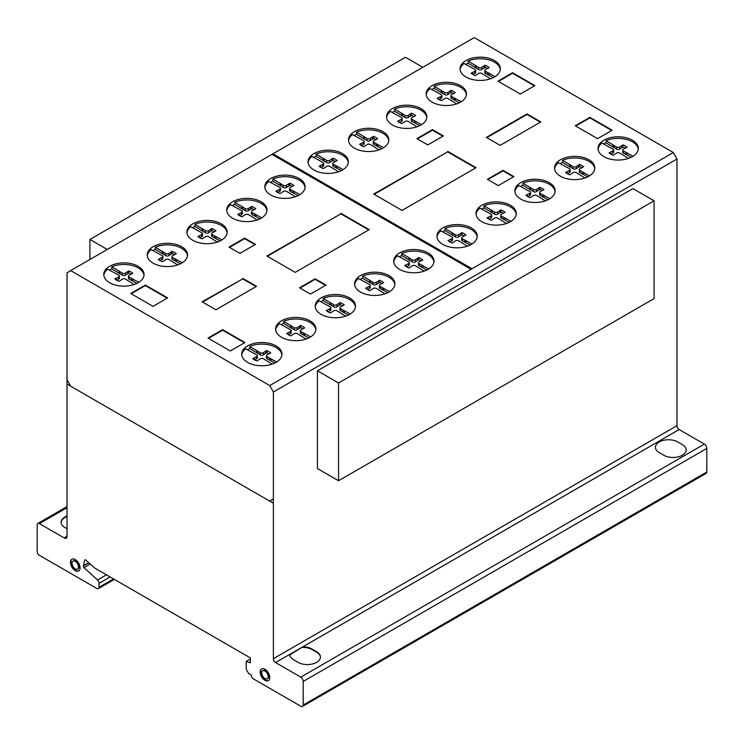 <?xml version="1.0" encoding="UTF-8"?>
<svg xmlns="http://www.w3.org/2000/svg" width="744" height="744" viewBox="0 0 744 744"><rect width="100%" height="100%" fill="white"/><g stroke="black" fill="none" stroke-linecap="round" stroke-linejoin="round"><path stroke-width="1.12" d="M107.275 249.463L89.922 239.447L89.922 259.479M89.922 239.447L405.461 57.279L422.806 67.295M338.539 382.983L338.539 480.745L654.078 298.577L654.078 200.815L632.939 188.613L317.409 370.791L338.539 382.983L654.078 200.815M338.539 480.745L317.409 468.553L317.409 370.791M500.312 69.592A20.144 11.634 0 0 0 481.638 58.785A20.144 11.634 0 0 0 468.125 61.082L468.125 63.203A20.144 11.634 0 0 0 465.688 64.44M490.529 78.79L481.907 73.451A2.241 1.293 0 0 0 478.625 73.461L475.314 75.609A14.61 8.435 180 0 1 471.147 73.21L474.877 71.303A2.065 1.19 0 0 0 475.704 70.345A2.065 1.19 0 0 0 474.858 69.387L464.014 63.473A20.144 11.634 0 0 0 460.118 69.592M478.792 80.399A20.144 11.634 180 0 1 460.071 68.792A20.144 11.634 180 0 1 481.638 57.195A20.144 11.634 180 0 1 500.359 68.792A20.144 11.634 180 0 1 496.332 75.776A20.144 11.634 180 0 1 478.792 80.399M466.414 94.683A20.144 11.634 0 0 0 447.739 83.877A20.144 11.634 0 0 0 434.217 86.183L434.217 88.294A20.144 11.634 0 0 0 431.78 89.54M456.63 103.881L448.009 98.552A2.241 1.293 0 0 0 444.717 98.561L441.406 100.71A14.61 8.435 180 0 1 437.24 98.31L440.969 96.404A2.065 1.19 0 0 0 441.806 95.446A2.065 1.19 0 0 0 440.959 94.488L430.106 88.573A20.144 11.634 0 0 0 426.21 94.683M444.884 105.499A20.144 11.634 180 0 1 426.163 93.893A20.144 11.634 180 0 1 447.739 82.296A20.144 11.634 180 0 1 466.46 93.893A20.144 11.634 180 0 1 462.424 100.877A20.144 11.634 180 0 1 444.884 105.499M426.805 117.589A20.144 11.634 0 0 0 408.131 106.783A20.144 11.634 0 0 0 394.618 109.08L394.618 111.2A20.144 11.634 0 0 0 392.181 112.437M417.021 126.787L408.4 121.449A2.241 1.293 0 0 0 405.108 121.458L401.797 123.606A14.61 8.435 180 0 1 397.64 121.207L401.369 119.3A2.065 1.19 0 0 0 402.197 118.343A2.065 1.19 0 0 0 401.351 117.385L390.498 111.47A20.144 11.634 0 0 0 386.61 117.589M405.285 128.396A20.144 11.634 180 0 1 386.564 116.789A20.144 11.634 180 0 1 408.131 105.192A20.144 11.634 180 0 1 426.851 116.789A20.144 11.634 180 0 1 422.825 123.774A20.144 11.634 180 0 1 405.285 128.396M388.768 140.69A20.144 11.634 0 0 0 370.094 129.884A20.144 11.634 0 0 0 356.571 132.19L356.571 134.301A20.144 11.634 0 0 0 354.135 135.548M378.984 149.888L370.363 144.559A2.241 1.293 0 0 0 367.071 144.569L363.76 146.717A14.61 8.435 180 0 1 359.594 144.308L363.323 142.411A2.065 1.19 0 0 0 364.16 141.453A2.065 1.19 0 0 0 363.314 140.495L352.461 134.58A20.144 11.634 0 0 0 348.564 140.69M367.238 151.506A20.144 11.634 180 0 1 348.518 139.9A20.144 11.634 180 0 1 370.094 128.293A20.144 11.634 180 0 1 388.814 139.9A20.144 11.634 180 0 1 384.778 146.884A20.144 11.634 180 0 1 367.238 151.506M348.313 162.583A20.144 11.634 0 0 0 329.639 151.776A20.144 11.634 0 0 0 316.116 154.073L316.116 156.194A20.144 11.634 0 0 0 313.68 157.44M338.529 171.78L329.908 166.442A2.241 1.293 0 0 0 326.616 166.451L323.305 168.6A14.61 8.435 180 0 1 319.139 166.2L322.868 164.294A2.065 1.19 0 0 0 323.705 163.336A2.065 1.19 0 0 0 322.859 162.378L312.006 156.463A20.144 11.634 0 0 0 308.118 162.583M326.783 173.389A20.144 11.634 180 0 1 308.062 161.783A20.144 11.634 180 0 1 329.639 150.186A20.144 11.634 180 0 1 348.359 161.783A20.144 11.634 180 0 1 344.323 168.767A20.144 11.634 180 0 1 326.783 173.389M305.068 187.544A20.144 11.634 0 0 0 286.394 176.737A20.144 11.634 0 0 0 272.881 179.034L272.881 181.155A20.144 11.634 0 0 0 270.444 182.401M295.284 196.742L286.663 191.413A2.241 1.293 0 0 0 283.38 191.422L280.07 193.57A14.61 8.435 180 0 1 275.903 191.162L279.632 189.264A2.065 1.19 0 0 0 280.46 188.306A2.065 1.19 0 0 0 279.614 187.339L268.77 181.434A20.144 11.634 0 0 0 264.873 187.544M283.548 198.35A20.144 11.634 180 0 1 264.827 186.753A20.144 11.634 180 0 1 286.394 175.147A20.144 11.634 180 0 1 305.114 186.753A20.144 11.634 180 0 1 301.088 193.738A20.144 11.634 180 0 1 283.548 198.35M266.957 210.785A20.144 11.634 0 0 0 248.282 199.978A20.144 11.634 0 0 0 234.76 202.275L234.76 204.395A20.144 11.634 0 0 0 232.323 205.642M257.164 219.982L248.552 214.653A2.241 1.293 0 0 0 245.26 214.663L241.949 216.811A14.61 8.435 180 0 1 237.782 214.402L241.512 212.496A2.065 1.19 0 0 0 242.349 211.547A2.065 1.19 0 0 0 241.502 210.58L230.649 204.674A20.144 11.634 0 0 0 226.753 210.785M245.427 221.591A20.144 11.634 180 0 1 226.706 209.994A20.144 11.634 180 0 1 248.282 198.388A20.144 11.634 180 0 1 267.003 209.994A20.144 11.634 180 0 1 262.967 216.969A20.144 11.634 180 0 1 245.427 221.591M227.143 232.863A20.144 11.634 0 0 0 208.469 222.056A20.144 11.634 0 0 0 194.947 224.363L194.947 226.474A20.144 11.634 0 0 0 192.51 227.72M217.35 242.06L208.738 236.732A2.241 1.293 0 0 0 205.446 236.741L202.136 238.889A14.61 8.435 180 0 1 197.969 236.48L201.698 234.583A2.065 1.19 0 0 0 202.535 233.625A2.065 1.19 0 0 0 201.68 232.658L190.836 226.753A20.144 11.634 0 0 0 186.939 232.863M205.614 243.669A20.144 11.634 180 0 1 186.893 232.072A20.144 11.634 180 0 1 208.469 220.466A20.144 11.634 180 0 1 227.19 232.072A20.144 11.634 180 0 1 223.154 239.057A20.144 11.634 180 0 1 205.614 243.669M187.479 255.731A20.144 11.634 0 0 0 168.804 244.925A20.144 11.634 0 0 0 155.282 247.222L155.282 249.342A20.144 11.634 0 0 0 152.846 250.589M177.695 264.929L169.074 259.6A2.241 1.293 0 0 0 165.782 259.609L162.471 261.758A14.61 8.435 180 0 1 158.305 259.349L162.034 257.443A2.065 1.19 0 0 0 162.871 256.494A2.065 1.19 0 0 0 162.025 255.527L151.172 249.621A20.144 11.634 0 0 0 147.275 255.731M165.949 266.538A20.144 11.634 180 0 1 147.228 254.941A20.144 11.634 180 0 1 168.804 243.334A20.144 11.634 180 0 1 187.525 254.941A20.144 11.634 180 0 1 183.489 261.916A20.144 11.634 180 0 1 165.949 266.538M144.001 275.308A20.144 11.634 0 0 0 125.327 264.501A20.144 11.634 0 0 0 111.814 266.798L111.814 268.919A20.144 11.634 0 0 0 109.377 270.165M134.218 284.506L125.597 279.167A2.241 1.293 0 0 0 122.314 279.186L119.003 281.325A14.61 8.435 180 0 1 114.836 278.926L118.566 277.019A2.065 1.19 0 0 0 119.393 276.061A2.065 1.19 0 0 0 118.547 275.103L107.694 269.188A20.144 11.634 0 0 0 103.807 275.308M122.481 286.115A20.144 11.634 180 0 1 103.76 274.508A20.144 11.634 180 0 1 125.327 262.911A20.144 11.634 180 0 1 144.048 274.508A20.144 11.634 180 0 1 140.021 281.492A20.144 11.634 180 0 1 122.481 286.115M281.93 354.935A20.144 11.634 0 0 0 263.255 344.128A20.144 11.634 0 0 0 249.733 346.425L249.733 348.545A20.144 11.634 0 0 0 247.306 349.792M272.146 364.132L263.525 358.803A2.241 1.293 0 0 0 260.233 358.813L256.922 360.961A14.61 8.435 180 0 1 252.765 358.552L256.494 356.646A2.065 1.19 0 0 0 257.322 355.697A2.065 1.19 0 0 0 256.475 354.73L245.622 348.824A20.144 11.634 0 0 0 241.735 354.935M260.409 365.741A20.144 11.634 180 0 1 241.688 354.144A20.144 11.634 180 0 1 263.255 342.538A20.144 11.634 180 0 1 281.976 354.144A20.144 11.634 180 0 1 277.94 361.128A20.144 11.634 180 0 1 260.409 365.741M315.837 329.834A20.144 11.634 0 0 0 297.163 319.027A20.144 11.634 0 0 0 283.641 321.334L283.641 323.445A20.144 11.634 0 0 0 281.204 324.691M306.044 339.032L297.433 333.703A2.241 1.293 0 0 0 294.14 333.712L290.83 335.86A14.61 8.435 180 0 1 286.663 333.452L290.393 331.554A2.065 1.19 0 0 0 291.229 330.596A2.065 1.19 0 0 0 290.374 329.639L279.53 323.724A20.144 11.634 0 0 0 275.633 329.834M294.308 340.65A20.144 11.634 180 0 1 275.587 329.043A20.144 11.634 180 0 1 297.163 317.437A20.144 11.634 180 0 1 315.884 329.043A20.144 11.634 180 0 1 311.848 336.028A20.144 11.634 180 0 1 294.308 340.65M355.437 306.937A20.144 11.634 0 0 0 336.762 296.131A20.144 11.634 0 0 0 323.249 298.428L323.249 300.548A20.144 11.634 0 0 0 320.813 301.794M345.653 316.135L337.032 310.806A2.241 1.293 0 0 0 333.74 310.815L330.429 312.964A14.61 8.435 180 0 1 326.272 310.555L330.001 308.648A2.065 1.19 0 0 0 330.829 307.7A2.065 1.19 0 0 0 329.983 306.733L319.13 300.827A20.144 11.634 0 0 0 315.242 306.937M333.917 317.744A20.144 11.634 180 0 1 315.196 306.147A20.144 11.634 180 0 1 336.762 294.54A20.144 11.634 180 0 1 355.483 306.147A20.144 11.634 180 0 1 351.456 313.131A20.144 11.634 180 0 1 333.917 317.744M394.841 284.617A20.144 11.634 0 0 0 376.166 273.811A20.144 11.634 0 0 0 362.644 276.108L362.644 278.228A20.144 11.634 0 0 0 360.208 279.474M385.048 293.815L376.436 288.486A2.241 1.293 0 0 0 373.144 288.495L369.833 290.644A14.61 8.435 180 0 1 365.667 288.235L369.396 286.328A2.065 1.19 0 0 0 370.233 285.38A2.065 1.19 0 0 0 369.377 284.413L358.534 278.507A20.144 11.634 0 0 0 354.637 284.617M373.311 295.424A20.144 11.634 180 0 1 354.59 283.827A20.144 11.634 180 0 1 376.166 272.22A20.144 11.634 180 0 1 394.887 283.827A20.144 11.634 180 0 1 390.851 290.802A20.144 11.634 180 0 1 373.311 295.424M433.938 261.944A20.144 11.634 0 0 0 415.264 251.137A20.144 11.634 0 0 0 401.741 253.434L401.741 255.555A20.144 11.634 0 0 0 399.305 256.801M424.145 271.142L415.533 265.813A2.241 1.293 0 0 0 412.241 265.822L408.93 267.97A14.61 8.435 180 0 1 404.764 265.562L408.493 263.655A2.065 1.19 0 0 0 409.33 262.706A2.065 1.19 0 0 0 408.475 261.739L397.631 255.834A20.144 11.634 0 0 0 393.734 261.944M412.409 272.75A20.144 11.634 180 0 1 393.688 261.153A20.144 11.634 180 0 1 415.264 249.547A20.144 11.634 180 0 1 433.985 261.153A20.144 11.634 180 0 1 429.948 268.128A20.144 11.634 180 0 1 412.409 272.75M477.174 236.983A20.144 11.634 0 0 0 458.499 226.176A20.144 11.634 0 0 0 444.986 228.473L444.986 230.594A20.144 11.634 0 0 0 442.55 231.84M467.39 246.18L458.769 240.842A2.241 1.293 0 0 0 455.486 240.861L452.175 243A14.61 8.435 180 0 1 448.009 240.6L451.738 238.694A2.065 1.19 0 0 0 452.566 237.736A2.065 1.19 0 0 0 451.72 236.778L440.876 230.863A20.144 11.634 0 0 0 436.979 236.983M455.654 247.789A20.144 11.634 180 0 1 436.933 236.183A20.144 11.634 180 0 1 458.499 224.586A20.144 11.634 180 0 1 477.23 236.183A20.144 11.634 180 0 1 473.193 243.167A20.144 11.634 180 0 1 455.654 247.789M516.243 214.291A20.144 11.634 0 0 0 497.569 203.484A20.144 11.634 0 0 0 484.046 205.781L484.046 207.902A20.144 11.634 0 0 0 481.61 209.148M506.45 223.488L497.838 218.159A2.241 1.293 0 0 0 494.546 218.169L491.235 220.308A14.61 8.435 180 0 1 487.069 217.908L490.798 216.002A2.065 1.19 0 0 0 491.635 215.053A2.065 1.19 0 0 0 490.78 214.086L479.936 208.171A20.144 11.634 0 0 0 476.039 214.291M494.714 225.097A20.144 11.634 180 0 1 475.993 213.5A20.144 11.634 180 0 1 497.569 201.894A20.144 11.634 180 0 1 516.289 213.5A20.144 11.634 180 0 1 512.253 220.475A20.144 11.634 180 0 1 494.714 225.097M555.108 191.664A20.144 11.634 0 0 0 536.433 180.857A20.144 11.634 0 0 0 522.92 183.154L522.92 185.275A20.144 11.634 0 0 0 520.484 186.521M545.324 200.861L536.703 195.523A2.241 1.293 0 0 0 533.42 195.542L530.109 197.681A14.61 8.435 180 0 1 525.943 195.281L529.672 193.375A2.065 1.19 0 0 0 530.5 192.417A2.065 1.19 0 0 0 529.654 191.459L518.801 185.544A20.144 11.634 0 0 0 514.913 191.664M533.587 202.47A20.144 11.634 180 0 1 514.867 190.864A20.144 11.634 180 0 1 536.433 179.267A20.144 11.634 180 0 1 555.154 190.864A20.144 11.634 180 0 1 551.127 197.848A20.144 11.634 180 0 1 533.587 202.47M594.772 168.795A20.144 11.634 0 0 0 576.098 157.988A20.144 11.634 0 0 0 562.585 160.286L562.585 162.406A20.144 11.634 0 0 0 560.148 163.652M584.989 177.993L576.368 172.664A2.241 1.293 0 0 0 573.075 172.673L569.764 174.821A14.61 8.435 180 0 1 565.607 172.413L569.337 170.506A2.065 1.19 0 0 0 570.164 169.558A2.065 1.19 0 0 0 569.318 168.59L558.465 162.685A20.144 11.634 0 0 0 554.578 168.795M573.252 179.602A20.144 11.634 180 0 1 554.531 168.005A20.144 11.634 180 0 1 576.098 156.398A20.144 11.634 180 0 1 594.819 168.005A20.144 11.634 180 0 1 590.783 174.98A20.144 11.634 180 0 1 573.252 179.602M638.25 149.219A20.144 11.634 0 0 0 619.575 138.412A20.144 11.634 0 0 0 606.053 140.709L606.053 142.829A20.144 11.634 0 0 0 603.616 144.076M628.457 158.416L619.845 153.087A2.241 1.293 0 0 0 616.553 153.097L613.242 155.245A14.61 8.435 180 0 1 609.076 152.836L612.805 150.939A2.065 1.19 0 0 0 613.642 149.981A2.065 1.19 0 0 0 612.786 149.014L601.942 143.108A20.144 11.634 0 0 0 598.046 149.219M616.72 160.025A20.144 11.634 180 0 1 597.999 148.428A20.144 11.634 180 0 1 619.575 136.822A20.144 11.634 180 0 1 638.296 148.428A20.144 11.634 180 0 1 634.26 155.412A20.144 11.634 180 0 1 616.72 160.025M72.121 559.135A6.77 3.906 -120 0 0 70.94 562.083A6.77 3.906 -120 0 0 73.749 568.741A6.77 3.906 -120 0 0 78.873 570.834M70.485 562.352A6.77 3.906 60 0 1 71.889 559.256A6.77 3.906 60 0 1 75.274 559.59A6.77 3.906 60 0 1 80.054 567.877A6.77 3.906 60 0 1 78.659 570.974A6.77 3.906 60 0 1 73.442 569.16A6.77 3.906 60 0 1 70.485 562.352A6.77 3.906 60 0 1 77.664 561.711A6.77 3.906 60 0 1 77.664 571.28A6.77 3.906 60 0 1 70.485 562.352M75.274 568.862A4.585 2.651 -120 0 0 77.562 569.086A4.585 2.651 -120 0 0 78.511 566.984A4.585 2.651 -120 0 0 76.511 562.371A4.585 2.651 -120 0 0 72.977 561.143A4.585 2.651 -120 0 0 72.029 563.245A4.585 2.651 -120 0 0 75.274 568.862M73.219 561.032A4.585 2.651 60 0 1 73.433 560.874A4.585 2.651 60 0 1 76.967 562.101A4.585 2.651 60 0 1 78.976 566.723A4.585 2.651 60 0 1 78.027 568.825A4.585 2.651 60 0 1 77.785 568.937M261.814 668.8A6.77 3.906 -120 0 0 260.716 672.809A6.77 3.906 -120 0 0 266.296 680.453A6.77 3.906 -120 0 0 268.565 680.5M265.831 680.714A6.77 3.906 60 0 1 260.251 673.069A6.77 3.906 60 0 1 261.581 668.921A6.77 3.906 60 0 1 264.092 668.847A6.77 3.906 60 0 1 269.198 674.65A6.77 3.906 60 0 1 268.342 680.639A6.77 3.906 60 0 1 265.831 680.714M268.147 675.943A4.585 2.651 -120 0 0 264.371 670.753A4.585 2.651 -120 0 0 262.669 670.809A4.585 2.651 -120 0 0 262.093 674.864A4.585 2.651 -120 0 0 265.552 678.807A4.585 2.651 -120 0 0 267.254 678.751A4.585 2.651 -120 0 0 268.147 675.943M262.911 670.697A4.585 2.651 60 0 1 263.125 670.539A4.585 2.651 60 0 1 264.827 670.493A4.585 2.651 60 0 1 268.612 675.673A4.585 2.651 60 0 1 267.71 678.491A4.585 2.651 60 0 1 267.477 678.602M275.568 662.56L300.781 677.124A3.506 2.027 60 0 1 303.208 681.43L303.208 705.024A3.422 1.981 60 0 1 302.501 706.409A3.422 1.981 60 0 1 300.781 706.233L253.49 678.928A3.116 1.804 60 0 1 251.314 675.059L248.645 673.525L246.227 669.209L246.227 661.351L250.347 662.848L250.347 657.901L94.674 568.025L86.22 560.409A1.414 0.818 -120 0 0 84.993 559.869A1.414 0.818 -120 0 0 84.732 560.232L83.272 566.11A1.488 0.856 -120 0 0 84.007 567.691L97.557 579.957A3.088 1.786 60 0 1 99.036 583.352L99.036 587.276A3.116 1.804 60 0 1 98.385 588.634A3.116 1.804 60 0 1 96.804 588.467L39.376 555.312A3.125 1.804 60 0 1 37.2 551.444L37.2 524.827A3.125 1.804 60 0 1 37.851 523.451A3.125 1.804 60 0 1 39.441 523.627L64.124 537.875A3.767 2.176 -120 0 0 66.253 538.219A3.767 2.176 -120 0 0 67.025 536.629L67.025 272.871L70.661 270.602L269.747 385.55L273.383 392.014L273.383 658.691A3.134 1.814 -120 0 0 275.568 662.56L289.769 654.367A13.085 7.552 0 0 0 293.555 659.733L298.149 662.393A13.085 7.552 0 0 0 316.609 662.365A13.085 7.552 0 0 0 316.656 651.707L312.052 649.047A13.085 7.552 0 0 0 302.762 646.861A13.085 7.552 180 0 1 312.052 649.047L316.656 651.707A13.085 7.552 180 0 1 320.441 657.017A13.085 7.552 180 0 1 312.396 663.992A13.085 7.552 180 0 1 298.149 662.393L293.555 659.733A13.085 7.552 180 0 1 289.769 654.413A13.085 7.552 180 0 1 289.769 654.367L302.762 646.861L289.788 654.878M320.432 657.287A13.085 7.552 0 0 0 316.656 652.237L312.052 649.577A13.085 7.552 0 0 0 302.762 647.392M300.781 677.124L704.373 444.103L679.16 429.548A3.134 1.814 60 0 1 676.975 425.68L676.975 158.993L673.339 152.539L474.254 37.591L70.661 270.602M302.762 646.861L679.16 429.548M610.443 152.297L610.443 153.859M612.805 150.939L612.805 153.05L610.917 154.148M606.053 140.709L616.404 146.931A2.074 1.2 0 0 0 619.733 146.931L622.923 144.847A14.61 8.435 180 0 1 627.09 147.247L623.481 149.098A2.251 1.302 0 0 0 622.747 150.055A2.251 1.302 0 0 0 623.481 151.013L633.014 156.277M627.118 152.873L627.118 154.994L623.481 153.134A2.251 1.302 180 0 1 622.747 152.176L622.747 150.055M631.144 157.319L627.118 154.994M625.788 152.343L625.788 154.464M623.481 151.013L623.481 153.134M625.267 148.065A14.61 8.435 0 0 0 622.923 146.959L619.733 149.051A2.074 1.2 180 0 1 616.404 149.051L606.053 142.829M622.923 144.847L622.923 146.959M621.993 145.629L621.993 147.749M619.733 146.931L619.733 149.051M616.404 146.931L616.404 149.051M614.098 145.601L614.098 147.712M613.186 144.829L613.186 146.949M613.642 149.981L613.642 152.102A2.065 1.19 180 0 1 612.805 153.05M566.975 171.873L566.975 173.436M569.337 170.506L569.337 172.627L567.439 173.724M562.585 160.286L572.936 166.507A2.074 1.2 0 0 0 576.265 166.507L579.455 164.415A14.61 8.435 180 0 1 583.612 166.823L580.004 168.674A2.251 1.302 0 0 0 579.278 169.632A2.251 1.302 0 0 0 580.004 170.59L589.536 175.854M583.64 172.45L583.64 174.57L580.004 172.701A2.251 1.302 180 0 1 579.278 171.743L579.278 169.632M587.667 176.886L583.64 174.57M582.32 171.92L582.32 174.04M580.004 170.59L580.004 172.701M581.789 167.642A14.61 8.435 0 0 0 579.455 166.535L576.265 168.628A2.074 1.2 180 0 1 572.936 168.618L562.585 162.406M579.455 164.415L579.455 166.535M578.516 165.205L578.516 167.326M576.265 166.507L576.265 168.628M572.936 166.507L572.936 168.618M570.629 165.168L570.629 167.288M569.709 164.405L569.709 166.526M570.164 169.558L570.164 171.669A2.065 1.19 180 0 1 569.337 172.627M527.31 194.742L527.31 196.304M529.672 193.375L529.672 195.495L527.784 196.583M522.92 183.154L533.271 189.367A2.074 1.2 0 0 0 536.601 189.376L539.791 187.283A14.61 8.435 180 0 1 543.957 189.683L540.349 191.534A2.251 1.302 0 0 0 539.614 192.491A2.251 1.302 0 0 0 540.349 193.449L549.881 198.713M543.985 195.309L543.985 197.43L540.349 195.57A2.251 1.302 180 0 1 539.614 194.612L539.614 192.491M548.003 199.755L543.985 197.43M542.655 194.788L542.655 196.9M540.349 193.449L540.349 195.57M542.134 190.511A14.61 8.435 0 0 0 539.791 189.404L536.601 191.496A2.074 1.2 180 0 1 533.271 191.487L522.92 185.275M539.791 187.283L539.791 189.404M538.861 188.074L538.861 190.194M536.601 189.376L536.601 191.496M533.271 189.367L533.271 191.487M530.965 188.037L530.965 190.157M530.054 187.274L530.054 189.385M530.5 192.417L530.5 194.537A2.065 1.19 180 0 1 529.672 195.495M488.436 217.369L488.436 218.931M490.798 216.002L490.798 218.122L488.91 219.21M484.046 205.781L494.407 211.994A2.074 1.2 0 0 0 497.727 212.003L500.926 209.91A14.61 8.435 180 0 1 505.083 212.319L501.475 214.16A2.251 1.302 0 0 0 500.749 215.118A2.251 1.302 0 0 0 501.475 216.076L511.007 221.349M505.111 217.946L505.111 220.057L501.475 218.197A2.251 1.302 180 0 1 500.749 217.239L500.749 215.118M509.138 222.382L505.111 220.057M503.781 217.415L503.781 219.536M501.475 216.076L501.475 218.197M503.26 213.137A14.61 8.435 0 0 0 500.926 212.031L497.727 214.123A2.074 1.2 180 0 1 494.407 214.114L484.046 207.902M500.926 209.91L500.926 212.031M499.987 210.701L499.987 212.821M497.727 212.003L497.727 214.123M494.407 211.994L494.407 214.114M492.1 210.664L492.1 212.784M491.18 209.901L491.18 212.021M491.635 215.053L491.635 217.164A2.065 1.19 180 0 1 490.798 218.122M449.376 240.061L449.376 241.623M451.738 238.694L451.738 240.814L449.85 241.902M444.986 228.473L455.337 234.686A2.074 1.2 0 0 0 458.667 234.695L461.857 232.602A14.61 8.435 180 0 1 466.023 235.002L462.415 236.852A2.251 1.302 0 0 0 461.68 237.81A2.251 1.302 0 0 0 462.415 238.768L471.947 244.032M466.051 240.628L466.051 242.749L462.415 240.889A2.251 1.302 180 0 1 461.68 239.931L461.68 237.81M470.069 245.074L466.051 242.749M464.721 240.107L464.721 242.219M462.415 238.768L462.415 240.889M464.2 235.829A14.61 8.435 0 0 0 461.857 234.723L458.667 236.815A2.074 1.2 180 0 1 455.337 236.806L444.986 230.594M461.857 232.602L461.857 234.723M460.927 233.393L460.927 235.513M458.667 234.695L458.667 236.815M455.337 234.686L455.337 236.806M453.031 233.356L453.031 235.476M452.12 232.593L452.12 234.704M452.566 237.736L452.566 239.856A2.065 1.19 180 0 1 451.738 240.814M406.131 265.022L406.131 266.584M408.493 263.655L408.493 265.775L406.605 266.873M401.741 253.434L412.092 259.656A2.074 1.2 0 0 0 415.422 259.656L418.612 257.563A14.61 8.435 180 0 1 422.778 259.972L419.17 261.823A2.251 1.302 0 0 0 418.435 262.781A2.251 1.302 0 0 0 419.17 263.739L428.702 269.002M422.806 265.599L422.806 267.719L419.17 265.85A2.251 1.302 180 0 1 418.435 264.892L418.435 262.781M426.833 270.035L422.806 267.719M421.476 265.069L421.476 267.189M419.17 263.739L419.17 265.85M420.955 260.791A14.61 8.435 0 0 0 418.612 259.684L415.422 261.776A2.074 1.2 180 0 1 412.092 261.767L401.741 255.555M418.612 257.563L418.612 259.684M417.682 258.354L417.682 260.474M415.422 259.656L415.422 261.776M412.092 259.656L412.092 261.767M409.786 258.317L409.786 260.437M408.875 257.554L408.875 259.675M409.33 262.706L409.33 264.817A2.065 1.19 180 0 1 408.493 265.775M367.034 287.696L367.034 289.258M369.396 286.328L369.396 288.449L367.508 289.546M362.644 276.108L373.004 282.329A2.074 1.2 0 0 0 376.325 282.329L379.514 280.237A14.61 8.435 180 0 1 383.681 282.646L380.072 284.496A2.251 1.302 0 0 0 379.347 285.454A2.251 1.302 0 0 0 380.072 286.412L389.605 291.676M383.709 288.272L383.709 290.393L380.072 288.523A2.251 1.302 180 0 1 379.347 287.565L379.347 285.454M387.736 292.708L383.709 290.393M382.379 287.742L382.379 289.862M380.072 286.412L380.072 288.523M381.858 283.464A14.61 8.435 0 0 0 379.514 282.357L376.325 284.45A2.074 1.2 180 0 1 373.004 284.441L362.644 278.228M379.514 280.237L379.514 282.357M378.584 281.027L378.584 283.148M376.325 282.329L376.325 284.45M373.004 282.329L373.004 284.441M370.689 280.99L370.689 283.111M369.777 280.228L369.777 282.348M370.233 285.38L370.233 287.491A2.065 1.19 180 0 1 369.396 288.449M327.639 310.016L327.639 311.578M330.001 308.648L330.001 310.769L328.104 311.866M323.249 298.428L333.6 304.649A2.074 1.2 0 0 0 336.93 304.649L340.12 302.557A14.61 8.435 180 0 1 344.286 304.966L340.678 306.816A2.251 1.302 0 0 0 339.943 307.774A2.251 1.302 0 0 0 340.678 308.732L350.201 313.996M344.305 310.592L344.305 312.713L340.678 310.853A2.251 1.302 180 0 1 339.943 309.895L339.943 307.774M348.332 315.038L344.305 312.713M342.984 310.062L342.984 312.182M340.678 308.732L340.678 310.853M342.454 305.784A14.61 8.435 0 0 0 340.12 304.677L336.93 306.77A2.074 1.2 180 0 1 333.6 306.761L323.249 300.548M340.12 302.557L340.12 304.677M339.18 303.347L339.18 305.468M336.93 304.649L336.93 306.77M333.6 304.649L333.6 306.761M331.294 303.31L331.294 305.431M330.382 302.548L330.382 304.668M330.829 307.7L330.829 309.82A2.065 1.19 180 0 1 330.001 310.769M288.03 332.912L288.03 334.474M290.393 331.554L290.393 333.665L288.505 334.763M283.641 321.334L294.001 327.546A2.074 1.2 0 0 0 297.321 327.546L300.52 325.463A14.61 8.435 180 0 1 304.677 327.862L301.069 329.713A2.251 1.302 0 0 0 300.344 330.671A2.251 1.302 0 0 0 301.069 331.629L310.601 336.893M304.705 333.489L304.705 335.609L301.069 333.749A2.251 1.302 180 0 1 300.344 332.791L300.344 330.671M308.732 337.934L304.705 335.609M303.375 332.959L303.375 335.079M301.069 331.629L301.069 333.749M302.854 328.681A14.61 8.435 0 0 0 300.52 327.574L297.321 329.666A2.074 1.2 180 0 1 294.001 329.666L283.641 323.445M300.52 325.463L300.52 327.574M299.581 326.244L299.581 328.364M297.321 327.546L297.321 329.666M294.001 327.546L294.001 329.666M291.695 326.216L291.695 328.327M290.774 325.444L290.774 327.565M291.229 330.596L291.229 332.717A2.065 1.19 180 0 1 290.393 333.665M254.132 358.013L254.132 359.575M256.494 356.646L256.494 358.766L254.597 359.863M249.733 346.425L260.093 352.647A2.074 1.2 0 0 0 263.423 352.647L266.612 350.554A14.61 8.435 180 0 1 270.769 352.963L267.161 354.814A2.251 1.302 0 0 0 266.436 355.772A2.251 1.302 0 0 0 267.161 356.729L276.694 361.993M270.797 358.589L270.797 360.71L267.161 358.841A2.251 1.302 180 0 1 266.436 357.892L266.436 355.772M274.824 363.035L270.797 360.71M269.477 358.059L269.477 360.18M267.161 356.729L267.161 358.841M268.947 353.781A14.61 8.435 0 0 0 266.612 352.675L263.423 354.767A2.074 1.2 180 0 1 260.093 354.758L249.733 348.545M266.612 350.554L266.612 352.675M265.673 351.345L265.673 353.465M263.423 352.647L263.423 354.767M260.093 352.647L260.093 354.758M257.787 351.308L257.787 353.428M256.866 350.545L256.866 352.665M257.322 355.697L257.322 357.817A2.065 1.19 180 0 1 256.494 358.766M116.204 278.386L116.204 279.949M118.566 277.019L118.566 279.139L116.678 280.228M111.814 266.798L122.165 273.011A2.074 1.2 0 0 0 125.494 273.02L128.684 270.928A14.61 8.435 180 0 1 132.851 273.327L129.242 275.178A2.251 1.302 0 0 0 128.507 276.136A2.251 1.302 0 0 0 129.242 277.094L138.775 282.367M132.869 278.954L132.869 281.074L129.242 279.214A2.251 1.302 180 0 1 128.507 278.256L128.507 276.136M136.896 283.399L132.869 281.074M131.548 278.433L131.548 280.544M129.242 277.094L129.242 279.214M131.028 274.155A14.61 8.435 0 0 0 128.684 273.048L125.494 275.141A2.074 1.2 180 0 1 122.165 275.131L111.814 268.919M128.684 270.928L128.684 273.048M127.754 271.718L127.754 273.839M125.494 273.02L125.494 275.141M122.165 273.011L122.165 275.131M119.858 271.681L119.858 273.801M118.947 270.918L118.947 273.029M119.393 276.061L119.393 278.182A2.065 1.19 180 0 1 118.566 279.139M159.681 258.81L159.681 260.372M162.034 257.443L162.034 259.563L160.146 260.651M155.282 247.222L165.642 253.444A2.074 1.2 0 0 0 168.972 253.444L172.162 251.351A14.61 8.435 180 0 1 176.319 253.76L172.71 255.611A2.251 1.302 0 0 0 171.985 256.568A2.251 1.302 0 0 0 172.71 257.526L182.243 262.79M176.347 259.386L176.347 261.497L172.71 259.637A2.251 1.302 180 0 1 171.985 258.68L171.985 256.568M180.374 263.822L176.347 261.497M175.017 258.856L175.017 260.977M172.71 257.526L172.71 259.637M174.496 254.578A14.61 8.435 0 0 0 172.162 253.472L168.972 255.564A2.074 1.2 180 0 1 165.642 255.555L155.282 249.342M172.162 251.351L172.162 253.472M171.222 252.142L171.222 254.262M168.972 253.444L168.972 255.564M165.642 253.444L165.642 255.555M163.336 252.104L163.336 254.225M162.415 251.342L162.415 253.462M162.871 256.494L162.871 258.605A2.065 1.19 180 0 1 162.034 259.563M199.336 235.941L199.336 237.503M201.698 234.583L201.698 236.694L199.811 237.792M194.947 224.363L205.298 230.575A2.074 1.2 0 0 0 208.627 230.575L211.817 228.492A14.61 8.435 180 0 1 215.983 230.891L212.375 232.742A2.251 1.302 0 0 0 211.64 233.7A2.251 1.302 0 0 0 212.375 234.658L221.907 239.921M216.011 236.518L216.011 238.638L212.375 236.778A2.251 1.302 180 0 1 211.64 235.82L211.64 233.7M220.038 240.963L216.011 238.638M214.681 235.988L214.681 238.108M212.375 234.658L212.375 236.778M214.16 231.71A14.61 8.435 0 0 0 211.817 230.603L208.627 232.695A2.074 1.2 180 0 1 205.298 232.695L194.947 226.474M211.817 228.492L211.817 230.603M210.887 229.273L210.887 231.393M208.627 230.575L208.627 232.695M205.298 230.575L205.298 232.695M202.991 229.245L202.991 231.356M202.08 228.473L202.08 230.594M202.535 233.625L202.535 235.746A2.065 1.19 180 0 1 201.698 236.694M239.149 213.863L239.149 215.425M241.512 212.496L241.512 214.616L239.624 215.714M234.76 202.275L245.12 208.497A2.074 1.2 0 0 0 248.44 208.497L251.639 206.404A14.61 8.435 180 0 1 255.797 208.813L252.188 210.664A2.251 1.302 0 0 0 251.463 211.622A2.251 1.302 0 0 0 252.188 212.579L261.721 217.843M255.824 214.439L255.824 216.55L252.188 214.691A2.251 1.302 180 0 1 251.463 213.733L251.463 211.622M259.851 218.876L255.824 216.55M254.494 213.909L254.494 216.03M252.188 212.579L252.188 214.691M253.974 209.631A14.61 8.435 0 0 0 251.639 208.525L248.44 210.617A2.074 1.2 180 0 1 245.12 210.608L234.76 204.395M251.639 206.404L251.639 208.525M250.7 207.195L250.7 209.315M248.44 208.497L248.44 210.617M245.12 208.497L245.12 210.608M242.814 207.157L242.814 209.278M241.893 206.395L241.893 208.515M242.349 211.547L242.349 213.658A2.065 1.19 180 0 1 241.512 214.616M277.27 190.622L277.27 192.185M279.632 189.264L279.632 191.375L277.745 192.473M272.881 179.034L283.232 185.256A2.074 1.2 0 0 0 286.561 185.256L289.751 183.173A14.61 8.435 180 0 1 293.917 185.572L290.309 187.423A2.251 1.302 0 0 0 289.574 188.381A2.251 1.302 0 0 0 290.309 189.339L299.841 194.603M293.945 191.199L293.945 193.319L290.309 191.459A2.251 1.302 180 0 1 289.574 190.501L289.574 188.381M297.963 195.644L293.945 193.319M292.615 190.669L292.615 192.789M290.309 189.339L290.309 191.459M292.094 186.391A14.61 8.435 0 0 0 289.751 185.284L286.561 187.376A2.074 1.2 180 0 1 283.232 187.376L272.881 181.155M289.751 183.173L289.751 185.284M288.821 183.954L288.821 186.074M286.561 185.256L286.561 187.376M283.232 185.256L283.232 187.376M280.925 183.926L280.925 186.037M280.014 183.154L280.014 185.275M280.46 188.306L280.46 190.427A2.065 1.19 180 0 1 279.632 191.375M320.515 165.661L320.515 167.214M322.868 164.294L322.868 166.414L320.98 167.502M316.116 154.073L326.477 160.286A2.074 1.2 0 0 0 329.806 160.295L332.996 158.202A14.61 8.435 180 0 1 337.153 160.602L333.544 162.452A2.251 1.302 0 0 0 332.819 163.41A2.251 1.302 0 0 0 333.544 164.368L343.077 169.632M337.181 166.228L337.181 168.349L333.544 166.489A2.251 1.302 180 0 1 332.819 165.531L332.819 163.41M341.208 170.674L337.181 168.349M335.851 165.707L335.851 167.819M333.544 164.368L333.544 166.489M335.33 161.429A14.61 8.435 0 0 0 332.996 160.323L329.806 162.415A2.074 1.2 180 0 1 326.477 162.406L316.116 156.194M332.996 158.202L332.996 160.323M332.057 158.993L332.057 161.113M329.806 160.295L329.806 162.415M326.477 160.286L326.477 162.406M324.17 158.956L324.17 161.076M323.249 158.193L323.249 160.304M323.705 163.336L323.705 165.456A2.065 1.19 180 0 1 322.868 166.414M360.97 143.769L360.97 145.331M363.323 142.411L363.323 144.522L361.435 145.619M356.571 132.19L366.932 138.403A2.074 1.2 0 0 0 370.261 138.403L373.451 136.319A14.61 8.435 180 0 1 377.608 138.719L374 140.57A2.251 1.302 0 0 0 373.274 141.527A2.251 1.302 0 0 0 374 142.485L383.532 147.749M377.636 144.345L377.636 146.466L374 144.606A2.251 1.302 180 0 1 373.274 143.648L373.274 141.527M381.663 148.791L377.636 146.466M376.306 143.815L376.306 145.936M374 142.485L374 144.606M375.785 139.537A14.61 8.435 0 0 0 373.451 138.43L370.261 140.523A2.074 1.2 180 0 1 366.932 140.523L356.571 134.301M373.451 136.319L373.451 138.43M372.512 137.101L372.512 139.221M370.261 138.403L370.261 140.523M366.932 138.403L366.932 140.523M364.625 137.073L364.625 139.184M363.704 136.301L363.704 138.421M364.16 141.453L364.16 143.573A2.065 1.19 180 0 1 363.323 144.522M399.007 120.658L399.007 122.221M401.369 119.3L401.369 121.421L399.472 122.509M394.618 109.08L404.969 115.292A2.074 1.2 0 0 0 408.298 115.301L411.488 113.209A14.61 8.435 180 0 1 415.654 115.608L412.046 117.459A2.251 1.302 0 0 0 411.311 118.417A2.251 1.302 0 0 0 412.046 119.375L421.569 124.639M415.673 121.235L415.673 123.355L412.046 121.495A2.251 1.302 180 0 1 411.311 120.537L411.311 118.417M419.7 125.68L415.673 123.355M414.352 120.705L414.352 122.825M412.046 119.375L412.046 121.495M413.822 116.427A14.61 8.435 0 0 0 411.488 115.329L408.298 117.422A2.074 1.2 180 0 1 404.969 117.413L394.618 111.2M411.488 113.209L411.488 115.329M410.548 113.999L410.548 116.111M408.298 115.301L408.298 117.422M404.969 115.292L404.969 117.413M402.662 113.962L402.662 116.083M401.751 113.2L401.751 115.311M402.197 118.343L402.197 120.463A2.065 1.19 180 0 1 401.369 121.421M438.616 97.762L438.616 99.324M440.969 96.404L440.969 98.524L439.081 99.612M434.217 86.183L444.577 92.395A2.074 1.2 0 0 0 447.907 92.405L451.097 90.312A14.61 8.435 180 0 1 455.254 92.712L451.645 94.562A2.251 1.302 0 0 0 450.92 95.52A2.251 1.302 0 0 0 451.645 96.478L461.178 101.742M455.282 98.338L455.282 100.459L451.645 98.599A2.251 1.302 180 0 1 450.92 97.641L450.92 95.52M459.308 102.784L455.282 100.459M453.952 97.808L453.952 99.929M451.645 96.478L451.645 98.599M453.431 93.53A14.61 8.435 0 0 0 451.097 92.423L447.907 94.516A2.074 1.2 180 0 1 444.577 94.516L434.217 88.294M451.097 90.312L451.097 92.423M450.157 91.103L450.157 93.214M447.907 92.405L447.907 94.516M444.577 92.395L444.577 94.516M442.271 91.066L442.271 93.186M441.35 90.294L441.35 92.414M441.806 95.446L441.806 97.566A2.065 1.19 180 0 1 440.969 98.524M472.514 72.661L472.514 74.223M474.877 71.303L474.877 73.424L472.989 74.512M468.125 61.082L478.476 67.295A2.074 1.2 0 0 0 481.805 67.304L484.995 65.212A14.61 8.435 180 0 1 489.161 67.611L485.553 69.462A2.251 1.302 0 0 0 484.818 70.42A2.251 1.302 0 0 0 485.553 71.377L495.086 76.641M489.189 73.237L489.189 75.358L485.553 73.498A2.251 1.302 180 0 1 484.818 72.54L484.818 70.42M493.207 77.683L489.189 75.358M487.859 72.707L487.859 74.828M485.553 71.377L485.553 73.498M487.339 68.429A14.61 8.435 0 0 0 484.995 67.332L481.805 69.425A2.074 1.2 180 0 1 478.476 69.415L468.125 63.203M484.995 65.212L484.995 67.332M484.065 66.002L484.065 68.123M481.805 67.304L481.805 69.425M478.476 67.295L478.476 69.415M476.169 65.965L476.169 68.085M475.258 65.202L475.258 67.313M475.704 70.345L475.704 72.466A2.065 1.19 180 0 1 474.877 73.424M167.177 298.186L145.35 285.584L131.204 293.75M145.35 285.054L167.633 297.916L153.032 306.351L130.749 293.489L145.35 285.054L145.35 285.584M255.508 244.385L239.931 253.379L229.04 247.092L244.618 238.099L255.508 244.385M255.053 244.655L244.618 238.629L229.496 247.361M244.618 238.099L244.618 238.629M256.094 286.57L242.739 278.861L202.554 302.064M242.739 278.33L256.559 286.31L215.909 309.774L202.098 301.794L242.739 278.861M244.451 342.798L222.633 330.197L208.478 338.371M222.633 329.666L244.916 342.538L230.305 350.973L208.022 338.102L222.633 329.666L222.633 330.197M325.556 285.352L315.103 279.326L299.981 288.049M315.103 278.795L326.012 285.092L310.434 294.085L299.525 287.788L315.103 278.795L315.103 279.326M368.764 229.924L340.873 213.826L267.347 256.28M340.873 213.296L369.219 229.663L295.228 272.378L266.882 256.01L340.873 213.826M475.574 167.967L447.693 151.869L374.167 194.323M447.693 151.339L476.039 167.707L402.048 210.422L373.702 194.054L447.693 151.869M443.387 135.919L427.8 144.913L416.91 138.626L432.487 129.633L443.387 135.919M442.922 136.18L432.487 130.163L417.375 138.886M432.487 129.633L432.487 130.163M534.434 85.876L512.597 73.265L498.452 81.44M512.597 72.735L534.889 85.606L520.289 94.042L497.996 81.17L512.597 72.735L512.597 73.265M540.814 121.914L500.163 145.378L486.353 137.407L527.003 113.934L540.814 121.914M540.349 122.174L527.003 114.464L486.818 137.668M527.003 113.934L527.003 114.464M513.416 176.886L502.972 170.85L487.859 179.583M502.972 170.32L513.881 176.616L498.303 185.609L487.394 179.323L502.972 170.32L502.972 170.85M611.698 130.488L589.88 117.887L575.726 126.052M589.88 117.357L612.163 130.219L597.553 138.654L575.27 125.783L589.88 117.357L589.88 117.887M67.025 516.355L65.035 517.508A12.853 7.421 0 0 0 61.12 522.576M65.035 516.978A12.853 7.421 0 0 0 67.025 528.556A12.853 7.421 180 0 1 61.11 522.316A12.853 7.421 180 0 1 65.035 516.978L67.025 515.825L65.035 517.508M39.441 523.627L67.025 507.696M64.124 537.875L67.025 536.192M302.501 706.409L706.093 473.398A3.422 1.981 -120 0 0 706.8 472.003L706.8 448.418A3.506 2.027 -120 0 0 704.373 444.103M269.747 385.55L673.339 152.539M99.036 587.276L113.525 578.906M99.036 583.352L110.131 576.944M97.557 579.957L106.448 574.824M84.007 567.691L90.284 564.073M83.272 565.812L88.722 562.659M246.227 661.351L250.347 658.97M303.208 705.024L706.8 472.003M303.208 681.43L706.8 448.418M273.383 658.691L676.975 425.68M273.383 392.014L676.975 158.993M271.988 154.371L471.073 269.309M272.927 153.831L472.012 268.77M677.738 441.936A13.085 7.552 0 0 0 659.277 441.964A13.085 7.552 0 0 0 659.231 452.622L663.843 455.272A13.085 7.552 0 0 0 682.294 455.254A13.085 7.552 0 0 0 682.341 444.596L677.738 441.936M261.721 672.911A4.585 2.651 60 0 1 266.584 672.474A4.585 2.651 60 0 1 266.584 678.965A4.585 2.651 60 0 1 261.721 672.911M260.177 672.018A6.77 3.906 60 0 1 267.356 671.376A6.77 3.906 60 0 1 267.356 680.946A6.77 3.906 60 0 1 260.177 672.018M72.029 563.245A4.585 2.651 60 0 1 76.892 562.808A4.585 2.651 60 0 1 76.892 569.29A4.585 2.651 60 0 1 72.029 563.245M273.383 498.861L269.747 501.121M70.661 386.183L67.025 379.719M67.025 384.09L273.383 503.223M316.656 651.707L316.656 652.237M312.052 649.047L312.052 649.577M83.272 566.11L88.927 562.845M84.732 560.232L85.439 559.823M77.562 569.086L78.027 568.825M37.851 523.451L67.025 506.608M98.385 588.634L114.381 579.399"/></g></svg>
